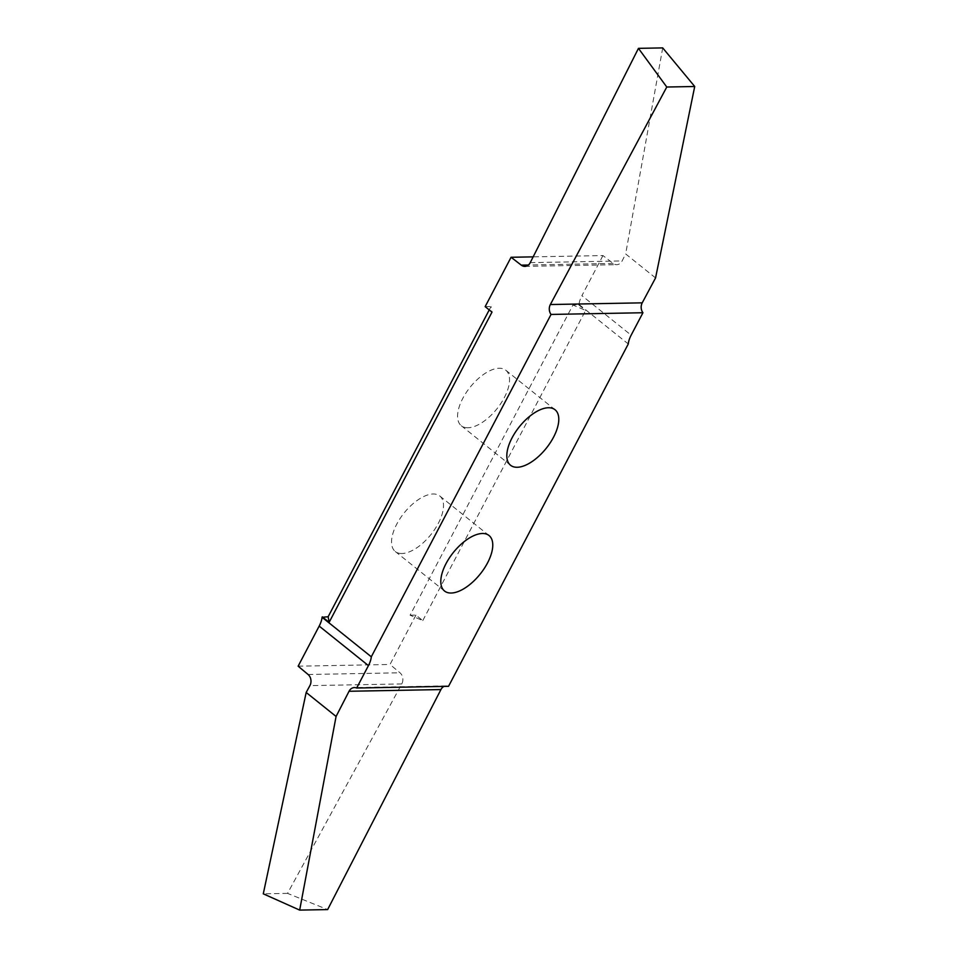 <?xml version="1.0" encoding="UTF-8"?>
<svg xmlns="http://www.w3.org/2000/svg" width="958" height="958" viewBox="0 0 958 958"><rect width="100%" height="100%" fill="white"/><g stroke="black" fill="none" stroke-linecap="round" stroke-linejoin="round"><path stroke-width="0.72" stroke-dasharray="4.79 3.59" d="M467.935 427.759A35.578 17.208 -51.3 0 1 461.301 425.747A35.578 17.208 -51.3 0 1 466.139 392.708A35.578 17.208 -51.3 0 1 499.178 368.231A35.578 17.208 -51.3 0 1 505.812 370.243A35.578 17.208 -51.3 0 1 500.974 403.282A35.578 17.208 -51.3 0 1 467.935 427.759M401.905 553.52A35.578 17.208 -51.3 0 1 395.271 551.497A35.578 17.208 -51.3 0 1 400.109 518.47A35.578 17.208 -51.3 0 1 433.16 493.993A35.578 17.208 -51.3 0 1 439.794 496.005A35.578 17.208 -51.3 0 1 434.956 529.044A35.578 17.208 -51.3 0 1 401.905 553.52M489.239 309.913L491.011 306.536L491.993 312.128M485.155 306.644L491.011 306.536M655.559 277.928L625.658 253.942L622.125 260.935A8.011 6.502 88.9 0 1 616.736 264.671A8.011 6.502 88.9 0 1 613.168 263.438L602.953 255.558L533.163 256.864M602.953 255.558L581.913 295.663L631.154 335.168M410.084 615.216L415.928 615.108L422.777 620.592L410.084 615.216L572.944 305.015L579.027 304.464A20.046 9.7 -51.3 0 1 581.913 295.663M415.928 615.108L390.014 664.481L399.989 672.791A8.011 6.502 88.9 0 1 401.785 683.928L287.532 893.371L327.636 909.585M298.13 666.181L390.014 664.481M422.777 620.592L585.637 310.392L572.944 305.015M578.788 304.907L585.637 310.392M579.027 304.464L628.28 343.97M444.045 686.407A8.011 6.502 88.9 0 1 446.284 685.88A8.011 6.502 88.9 0 1 448.536 686.323M662.708 47.9L625.658 253.942M287.532 893.371L263.282 893.826M530.241 262.636L622.125 260.935M613.168 263.438L528.385 265.019M401.785 683.928L309.901 685.629M308.105 674.504L399.989 672.791M461.301 425.747L510.542 465.253M395.271 551.497L444.524 591.014M439.794 496.005L489.047 535.522M505.812 370.243L555.065 409.761M524.852 266.384L616.736 264.671M446.284 685.88L354.4 687.581"/><path stroke-width="1.44" d="M517.176 467.264A35.578 17.208 -51.3 0 1 510.542 465.253A35.578 17.208 -51.3 0 1 515.392 432.214A35.578 17.208 -51.3 0 1 548.431 407.749A35.578 17.208 -51.3 0 1 555.065 409.761A35.578 17.208 -51.3 0 1 550.227 442.8A35.578 17.208 -51.3 0 1 517.176 467.264M451.158 593.026A35.578 17.208 -51.3 0 1 444.524 591.014A35.578 17.208 -51.3 0 1 449.362 557.975A35.578 17.208 -51.3 0 1 482.413 533.498A35.578 17.208 -51.3 0 1 489.047 535.522A35.578 17.208 -51.3 0 1 484.209 568.549A35.578 17.208 -51.3 0 1 451.158 593.026M356.651 688.036A8.011 6.502 -91.1 0 0 354.4 687.581A8.011 6.502 -91.1 0 0 349.047 691.269L336.078 716.464L306.177 692.466L309.901 685.629A8.011 6.502 -91.1 0 0 308.105 674.504L298.13 666.181L319.182 626.089L368.435 665.606A20.046 9.7 128.7 0 0 371.309 656.805L551.054 314.44L642.938 312.739L631.154 335.168A20.046 9.7 128.7 0 0 628.28 343.97L448.536 686.323L356.651 688.036L368.435 665.606M371.309 656.805L322.068 617.287A20.046 9.7 -51.3 0 1 319.182 626.089M322.068 617.287L328.151 616.736L489.239 309.913M328.151 616.736L329.133 622.329L491.993 312.128L485.155 306.644L511.081 257.271L521.284 265.15A8.011 6.502 -91.1 0 0 524.852 266.384A8.011 6.502 -91.1 0 0 530.241 262.636L638.459 48.355L666.768 87.022L550.347 304.536A8.011 6.502 -91.1 0 0 551.054 314.44M533.163 256.864L511.081 257.271M336.078 716.464L299.674 910.1L327.636 909.585L440.931 689.568A8.011 6.502 88.9 0 1 444.045 686.407M299.674 910.1L263.282 893.826L306.177 692.466M329.133 622.329L322.295 616.844M642.938 312.739A8.011 6.502 88.9 0 1 642.231 302.836L655.559 277.928L694.718 86.495L662.708 47.9L638.459 48.355M666.768 87.022L694.718 86.495M642.231 302.836L550.347 304.536M528.385 265.019L521.284 265.15M349.047 691.269L440.931 689.568"/></g></svg>
